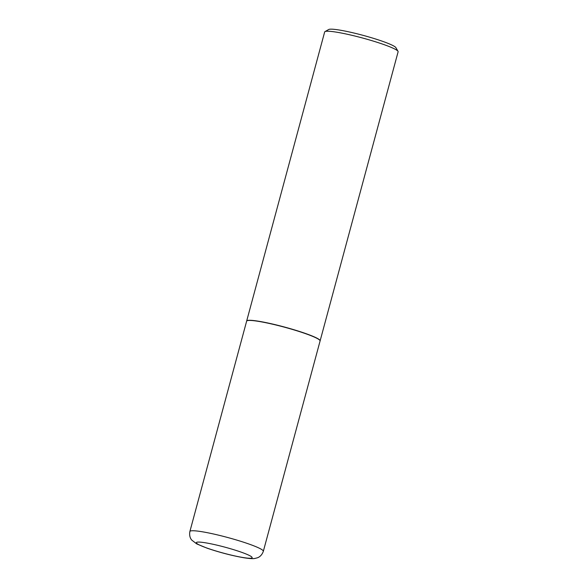<?xml version="1.0" encoding="UTF-8"?>
<svg xmlns="http://www.w3.org/2000/svg" width="588" height="588" viewBox="0 0 588 588"><rect width="100%" height="100%" fill="white"/><g stroke="black" fill="none" stroke-linecap="round" stroke-linejoin="round"><path stroke-width="0.88" d="M246.637 321.166A38.036 4.042 15.1 0 1 267.106 322.988A38.036 4.042 15.1 0 1 304.871 333.418A38.036 4.042 15.1 0 1 320.085 340.981L263.336 551.301A38.036 4.042 15.1 0 0 248.121 543.738A38.036 4.042 15.1 0 0 210.357 533.309A38.036 4.042 15.1 0 0 189.887 531.486L246.637 321.166M246.666 321.092A38.036 4.042 15.1 0 1 246.673 321.019A38.036 4.042 15.1 0 1 253.619 320.541A38.036 4.042 15.1 0 1 295.205 330.111A38.036 4.042 15.1 0 1 320.122 340.834A38.036 4.042 15.1 0 1 320.092 340.908M246.673 321.019L324.664 31.973A38.036 4.042 15.1 0 1 324.988 31.612A38.036 4.042 15.1 0 1 331.61 31.487A38.036 4.042 15.1 0 1 371.315 40.498A38.036 4.042 15.1 0 1 398.017 51.31A38.036 4.042 15.1 0 1 398.113 51.788L320.122 340.834M324.988 31.612L328.692 29.51A34.993 3.719 15.1 0 1 334.778 29.4A34.993 3.719 15.1 0 1 371.307 37.683A34.993 3.719 15.1 0 1 395.871 47.635L398.017 51.31M207.895 548.384A28.908 3.072 15.1 0 1 201.611 542.268A28.908 3.072 15.1 0 1 240.595 551.941A28.908 3.072 15.1 0 1 246.879 558.056A28.908 3.072 15.1 0 1 207.895 548.384M189.887 531.486C188.858 537.109 191.526 539.813 191.776 540.107L196.737 543.907L207.255 548.236C220.044 552.566 232.363 555.756 244.218 557.814C249.746 558.637 253.274 558.85 254.788 558.46L257.309 557.828C257.735 557.681 261.417 556.652 263.336 551.301"/></g></svg>
